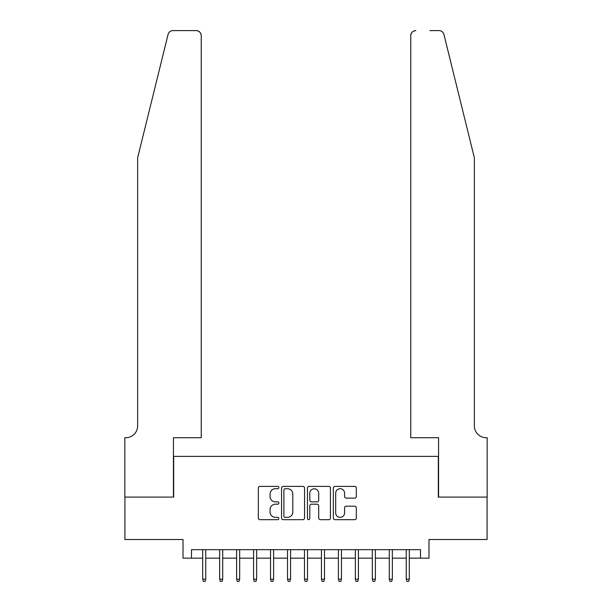 <?xml version="1.0" encoding="UTF-8"?>
<svg xmlns="http://www.w3.org/2000/svg" width="612" height="612" viewBox="0 0 612 612"><rect width="100%" height="100%" fill="white"/><g stroke="black" fill="none" stroke-linecap="round" stroke-linejoin="round"><path stroke-width="0.92" d="M278.858 487.542A1.163 1.163 0 0 0 277.695 486.379L260.001 486.379A1.668 1.668 0 0 0 258.341 488.047L258.341 518.012A1.668 1.668 0 0 0 260.001 519.68L277.695 519.68A1.163 1.163 0 0 0 278.858 518.517A1.163 1.163 0 0 0 277.695 517.347L275.408 517.347A5.324 5.324 0 0 1 270.076 512.022L270.076 509.521A5.324 5.324 0 0 1 275.408 504.196L277.695 504.196A1.163 1.163 0 0 0 278.858 503.026A1.163 1.163 0 0 0 277.695 501.863L275.408 501.863A5.324 5.324 0 0 1 270.076 496.539L270.076 494.037A5.324 5.324 0 0 1 275.408 488.713L277.695 488.713A1.163 1.163 0 0 0 278.858 487.542M354.662 498.114A1.668 1.668 0 0 0 356.329 496.454L356.329 488.047A1.668 1.668 0 0 0 354.662 486.379L335.016 486.379A1.668 1.668 0 0 0 333.349 488.047L333.349 518.012A1.668 1.668 0 0 0 335.016 519.68L354.662 519.68A1.668 1.668 0 0 0 356.329 518.012L356.329 507.861A1.668 1.668 0 0 0 354.662 506.193L346.254 506.193A1.668 1.668 0 0 0 344.587 507.861L344.587 512.894A4.452 4.452 0 0 1 340.134 517.347A4.452 4.452 0 0 1 335.682 512.894L335.682 493.165A4.452 4.452 0 0 1 340.134 488.713A4.452 4.452 0 0 1 344.587 493.165L344.587 496.454A1.668 1.668 0 0 0 346.254 498.114L354.662 498.114M191.495 558.159L191.495 549.675L420.505 549.675L420.505 558.159L428.981 558.159L428.981 539.501L487.083 539.501L487.083 497.089L438.314 497.089L438.314 456.384L173.686 456.384L173.686 497.089L124.917 497.089L124.917 539.501L183.019 539.501L183.019 558.159L202.694 558.159M304.547 488.047A1.668 1.668 0 0 0 302.879 486.379L283.234 486.379A1.668 1.668 0 0 0 281.566 488.047L281.566 518.012A1.668 1.668 0 0 0 283.234 519.68L302.879 519.68A1.668 1.668 0 0 0 304.547 518.012L304.547 488.047M309.121 486.379L328.766 486.379A1.668 1.668 0 0 1 330.434 488.047L330.434 518.012A1.668 1.668 0 0 1 328.766 519.68L320.359 519.68A1.668 1.668 0 0 1 318.699 518.012L318.699 505.856A1.668 1.668 0 0 0 317.031 504.196L311.454 504.196A1.668 1.668 0 0 0 309.787 505.856L309.787 518.517A1.163 1.163 0 0 1 308.624 519.68A1.163 1.163 0 0 1 307.453 518.517L307.453 488.047A1.668 1.668 0 0 1 309.121 486.379M205.747 558.159L219.654 558.159M222.707 558.159L236.622 558.159M239.675 558.159L253.582 558.159M256.635 558.159L270.55 558.159M273.602 558.159L287.51 558.159M290.562 558.159L304.47 558.159M307.53 558.159L321.438 558.159M324.49 558.159L338.398 558.159M341.45 558.159L355.365 558.159M358.418 558.159L372.325 558.159M375.378 558.159L389.293 558.159M392.346 558.159L406.253 558.159M409.306 558.159L420.505 558.159M285.062 488.713A1.163 1.163 0 0 0 283.899 489.875L283.899 516.184A1.163 1.163 0 0 0 285.062 517.347L287.479 517.347A5.324 5.324 0 0 0 292.804 512.022L292.804 494.037A5.324 5.324 0 0 0 287.479 488.713L285.062 488.713M318.699 493.249A4.452 4.452 0 0 0 314.239 488.797A4.452 4.452 0 0 0 309.787 493.249L309.787 500.195A1.668 1.668 0 0 0 311.454 501.863L317.031 501.863A1.668 1.668 0 0 0 318.699 500.195L318.699 493.249M202.694 579.197L203.375 581.4L205.066 581.4L205.747 579.197L202.694 579.197L202.694 549.675M205.747 579.197L205.747 549.675M168.063 34.471C169.363 31.679 169.363 31.679 168.063 34.471L137.639 157.827L137.639 425.845A11.873 11.873 0 0 1 125.766 437.718L124.833 437.718L124.833 497.089L173.433 497.089L173.433 437.718L201.249 437.718L201.249 35.687A5.087 5.087 0 0 0 196.161 30.6L173.005 30.6A5.087 5.087 0 0 0 168.063 34.471M182.085 30.6L196.161 30.6C199.229 30.921 200.927 32.62 201.249 35.687L201.249 437.718M137.639 425.845A11.873 11.873 0 0 1 125.766 437.718M465.028 119.998L443.937 34.471C442.637 31.679 442.637 31.679 443.937 34.471L474.361 157.827L474.361 425.845A11.873 11.873 0 0 0 486.234 437.718L487.167 437.718L487.167 497.089L438.567 497.089L438.567 437.718L410.751 437.718L410.751 35.687L410.751 437.718M429.915 30.6L438.995 30.6A5.087 5.087 0 0 1 443.937 34.471M415.839 30.6A5.087 5.087 0 0 0 410.751 35.687C411.073 32.62 412.771 30.921 415.839 30.6M474.361 425.845A11.873 11.873 0 0 0 486.234 437.718M219.654 579.197L220.335 581.4L222.034 581.4L222.707 579.197L219.654 579.197L219.654 549.675M222.707 579.197L222.707 549.675M236.622 579.197L237.295 581.4L238.994 581.4L239.675 579.197L236.622 579.197L236.622 549.675M239.675 579.197L239.675 549.675M253.582 579.197L254.263 581.4L255.961 581.4L256.635 579.197L253.582 579.197L253.582 549.675M256.635 579.197L256.635 549.675M270.55 579.197L271.223 581.4L272.921 581.4L273.602 579.197L270.55 579.197L270.55 549.675M273.602 579.197L273.602 549.675M287.51 579.197L288.191 581.4L289.881 581.4L290.562 579.197L287.51 579.197L287.51 549.675M290.562 579.197L290.562 549.675M304.47 579.197L305.151 581.4L306.849 581.4L307.53 579.197L304.47 579.197L304.47 549.675M307.53 579.197L307.53 549.675M321.438 579.197L322.119 581.4L323.809 581.4L324.49 579.197L321.438 579.197L321.438 549.675M324.49 579.197L324.49 549.675M338.398 579.197L339.079 581.4L340.777 581.4L341.45 579.197L338.398 579.197L338.398 549.675M341.45 579.197L341.45 549.675M355.365 579.197L356.039 581.4L357.737 581.4L358.418 579.197L355.365 579.197L355.365 549.675M358.418 579.197L358.418 549.675M372.325 579.197L373.006 581.4L374.705 581.4L375.378 579.197L372.325 579.197L372.325 549.675M375.378 579.197L375.378 549.675M389.293 579.197L389.966 581.4L391.665 581.4L392.346 579.197L389.293 579.197L389.293 549.675M392.346 579.197L392.346 549.675M406.253 579.197L406.934 581.4L408.625 581.4L409.306 579.197L406.253 579.197L406.253 549.675M409.306 579.197L409.306 549.675"/></g></svg>
